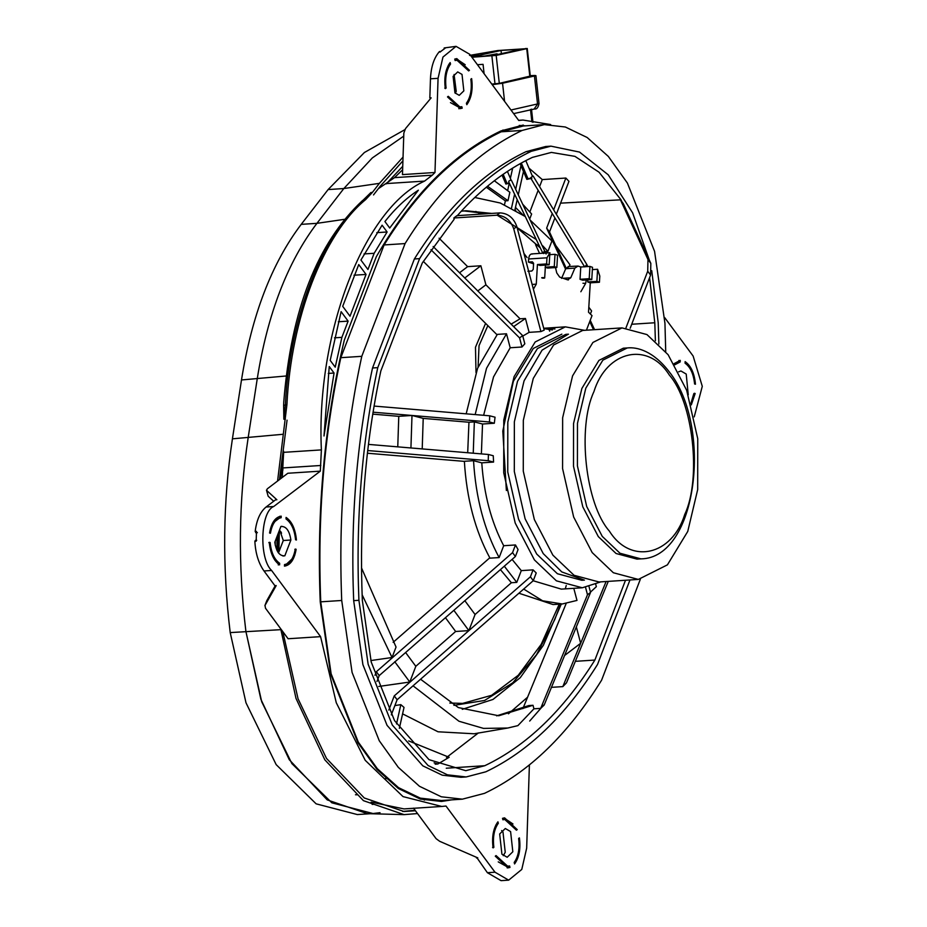 <?xml version="1.0" encoding="UTF-8"?>
<svg xmlns="http://www.w3.org/2000/svg" width="927" height="927" viewBox="0 0 927 927"><rect width="100%" height="100%" fill="white"/><g stroke="black" fill="none" stroke-linecap="round" stroke-linejoin="round"><path stroke-width="1.39" d="M399.352 728.355L404.021 707.405L400.835 704.647L396.524 723.941M487.498 186.223L507.984 200.695L509.862 192.283L494.334 180.765M434.103 762.828L437.822 764.01L449.155 757.301L408.703 740.928M529.815 218.737L531.623 213.998L523.06 204.612M515.47 207.393L522.955 214.925M439.085 238.216L467.637 266.64L480.87 265.771L485.899 284.809L520.059 318.818L525.447 318.471L529.12 332.353L540.916 331.588L513.755 228.876C510.615 220.174 504.96 215.62 496.814 215.215L453.836 217.996L454.172 219.247L422.26 263.036L380.835 370.962C365.296 443.546 359.131 520.001 362.33 600.348L371.229 662.04L394.531 720.615L429.016 759.665L465.76 770.696L484.763 765.714C526.409 745.922 563.106 710.708 594.879 660.059L625.505 580.256M638.135 235.852L620.916 199.664L599.027 172.202L574.937 156.362L551.368 152.41L532.365 157.393C505.4 170.093 480.279 189.629 456.988 215.991M408.019 210.244L407.127 210.209M540.29 247.915L517.162 227.845M487.393 213.697L463.871 210.916M496.652 715.864L528.819 705.563L533.013 705.285L498.761 715.76L458.344 707.579L420.58 679.224M560.395 203.164L620.441 199.826L623.303 203.685L650.835 263.372L650.58 275.087L630.175 328.251M486.293 187.219L505.366 200.869L507.984 200.695M515.771 210.406L514.972 209.618M446.536 757.475L478.425 732.909M413.036 685.818L458.981 721.252L483.546 728.402L507.811 728.019L474.079 733.778L438.042 731.785L402.585 713.86M529.004 168.158L542.283 179.583L539.572 186.628M538.158 190.336L529.85 211.959M512.677 168.077L510.383 178.343M509.294 183.268L507.683 190.475M505.366 200.869L504.508 204.716M400.835 704.647L394.879 705.574M569.305 266.466L569.954 264.763L555.69 245.388M378.714 686.467L409.792 682.029L394.763 661.739M348.795 336.93L376.13 265.701M396.026 225.423L396.872 225.446M362.121 594.752L392.04 657.51L370.858 660.545M507.811 728.019L517.892 725.632L533.94 708.807L533.013 705.285M542.782 245.852L547.927 251.414L551.936 240.974L530.707 220.614M525.296 216.547L500.325 203.025L474.809 197.486M588.819 307.196L591.588 310.939L590.406 314.01M625.98 327.845L647.718 271.217L647.973 259.514L620.441 199.826M537.185 244.693L535.551 244.67L539.572 253.407M532.121 284.427L536.269 284.16L537.44 264.531L539.989 265.423L549.166 264.821L549.885 252.735L546.976 257.799L528.633 258.992L528.448 262.063L533.558 263.836M466.177 413.824L477.579 368.309L497.324 334.38L506.501 333.79L486.524 368.297L475.169 414.578M473.535 460.696C475.771 497.764 484.311 530.047 499.143 557.567L489.977 558.158C475.134 530.65 466.605 498.355 464.369 461.287L473.535 460.696L481.773 462.84L493.57 462.075L488.228 460.684L367.718 450.545M523.674 589.062L542.585 600.789L562.283 603.975L553.118 604.566L518.911 593.222M591.774 279.583L592.504 267.3L589.943 266.42L589.213 278.703L591.774 279.583L582.596 280.186L580.035 279.294L580.765 267.011L578.031 266.061L574.891 268.112L565.725 268.703L568.854 266.663M565.725 268.703L561.588 278.39M528.633 258.992C529.062 255.365 530.325 253.708 532.399 254.033M568.263 334.288L565.841 334.357L537.393 348.598L517.521 381.275L507.811 422.214L507.753 471.936L518.575 519.259L536.698 554.033L557.394 573.732L581.808 580.267L584.427 580.105M561.878 334.149L533.326 348.436L513.373 381.24L502.793 431.055L506.374 490.499M567.753 334.531L542.063 350.163L524.068 380.846L514.358 421.785L514.311 471.507L525.122 518.83L543.245 553.604L561.797 571.936L583.674 579.85M584.531 330.325L565.354 326.86L535.18 341.97L514.091 376.64L503.778 420.07L503.732 472.828L515.203 523.037L534.427 559.931L556.397 580.835L582.295 587.776L600.858 581.855M500.406 569.618L511.38 582.735L516.779 582.388L521.287 570.626L512.086 559.398M543.709 328.274L554.96 328.969M453.836 217.996L456.907 215.678L499.885 212.886C508.031 213.291 513.674 217.845 516.826 226.547L544.207 330.139L540.916 331.588M522.782 336.072L529.12 332.353M433.152 246.501L522.654 335.609L524.821 343.801L521.994 346.999L519.595 337.938L430.951 249.687M483.627 415.296L493.558 376.86L510.198 347.764L521.994 346.999M489.699 415.806L495.041 417.196L494.323 423.245L489.491 421.994L489.699 415.806L374.068 406.072M481.38 453.894L482.527 424.01L494.323 423.245M488.228 460.684L488.425 454.485L493.257 455.748L493.57 462.075M499.143 557.567L503.685 545.725C491.264 521.982 483.964 494.346 481.773 462.84M503.685 545.725L515.482 544.96L518.054 549.572L515.4 556.501L379.224 675.598L376.965 681.484M393.152 642.318L489.78 557.811M392.04 657.51L396.049 647.069L361.518 567.938M515.482 544.96L512.538 552.643L376.362 671.727L374.983 675.343M461.31 211.194L465.968 210.753L491.588 213.419M496.976 215.087L536.269 239.502M521.287 570.626L533.083 569.862L530.418 576.791L468.877 630.615L455.644 631.484L415.817 666.304L409.792 682.029M415.817 666.304L405.609 652.515M543.628 705.123L529.688 721.055M655.389 340.754L654.798 322.758L649.595 277.648M520.974 165.609L515.702 189.235M514.601 194.195L511.519 208.054M556.327 214.241L568.946 181.344L565.876 178.042L542.283 179.583M514.902 209.908L517.196 199.618M518.297 194.67L523.477 171.472M435.203 764.184L437.822 764.01M649.306 260.07L632.62 212.828L608.239 174.821L579.549 152.086L550.962 146.153L531.264 151.321C489.016 171.402 451.797 207.173 419.607 258.633L377.764 367.637C361.959 441.229 355.667 518.784 358.911 600.302L368.146 664.277L392.295 725.018L428.065 765.505L447.451 774.833L466.165 776.953L485.875 771.785C528.123 751.693 565.343 715.922 597.533 664.462L629.966 579.966M658.877 343.987L658.216 322.805L651.739 270.672M466.165 776.953L460.928 777.289L442.214 775.169L422.816 765.841L387.057 725.354L362.897 664.613L353.674 600.638C350.429 519.12 356.71 441.576 372.527 367.984L414.369 258.981L419.607 258.633M440.441 173.048L444.914 170M387.243 778.761L385.597 778.251M424.253 800.082L425.829 799.48M418.367 190.197L389.722 228.019L384.914 221.53C395.238 208.459 406.385 198.007 418.367 190.197M364.044 253.94L374.16 253.291L367.938 269.514L360.916 260.047L382.098 225.191L387.115 231.982L374.16 253.291M376.779 232.654L387.115 231.982M664.659 317.579L693.129 356.038L702.284 386.327L694.23 416.86M550.661 124.554L522.955 120.046L518.726 120.475L469.734 54.299L456.049 46.35L444.242 47.949L445.551 47.868L440.673 51.564L439.363 51.645L440.116 52.121L439.363 51.645C433.987 57.856 431.02 66.906 430.464 78.818L429.838 97.938L430.858 98.204M378.332 188.702L394.52 177.636L432.26 175.191L434.972 172.492L438.065 78.32L442.955 57.068L456.049 46.35M432.26 175.191L424.554 181.101C364.021 208.308 315.933 333.581 321.379 449.896L320.325 471.148L273.697 506.513L266.095 507.011L275.562 499.827L276.872 499.746L266.628 490.406L267.266 488.853L287.822 473.257L320.325 471.148M371.136 802.145L404.033 808.912L441.773 806.455L403.002 796.594L365.226 760.325L336.269 702.724L320.58 636.64L271.588 570.464C258.853 558.599 260.394 511.611 273.697 506.513M441.773 806.455L446.003 806.038L494.995 872.203L487.393 872.701L476.71 857.417M529.398 764.914L526.663 848.182L521.774 869.433L508.668 880.152L494.995 872.203M604.242 673.28L627.208 613.465M329.247 366.547L324.01 435.991L334.056 373.036L329.247 366.547M341.113 311.657L348.123 321.124L341.889 337.358L335.226 367.162L330.197 360.383L341.113 311.657M358.737 264.554L366.049 274.427L350.012 316.211L342.7 306.339L358.737 264.554M523.28 125.052L501.009 130.892C453.083 153.755 411.518 195.701 376.316 256.733L344.323 340.093C324.624 422.063 316.594 509.317 320.232 601.832L330.661 674.126L357.961 742.77L377.104 769.503L398.378 788.529L420.29 799.062L441.449 801.461L451.866 799.839M493.871 847.313C492.643 837.29 494.114 829.271 498.309 823.292L497.926 821.809C493.303 828.263 491.692 836.965 493.094 847.904L493.871 847.313L492.561 847.405M517.231 829.607L504.624 817.881L502.515 818.321L502.909 819.804L504.728 819.445L516.443 830.198L517.231 829.607L515.91 829.688M496.061 855.586L495.285 856.177L507.869 867.881L509.977 867.429L509.595 865.945L507.776 866.316L496.061 855.586M514.184 862.458C518.378 856.49 519.862 848.495 518.633 838.471L519.41 837.881C520.8 848.819 519.201 857.498 514.578 863.941L514.184 862.458M674.786 364.798L680.198 361.936L680.244 360.36L674.103 363.651M695.47 384.218C694.381 373.21 690.928 365.678 685.123 361.634L685.065 363.21C690.372 366.999 693.547 373.929 694.601 383.987L695.47 384.218M691.31 404.879L695.169 393.5L694.3 393.268L690.893 403.384M284.473 566.142C290.464 565.169 294.346 559.549 296.142 549.282L295.273 549.051C293.569 558.413 289.989 563.581 284.531 564.566L284.473 566.142M295.574 539.769L296.443 540.001C295.354 528.981 291.901 521.449 286.084 517.417L286.026 518.981C291.333 522.77 294.519 529.699 295.574 539.769M279.653 563.292C274.357 559.502 271.182 552.585 270.128 542.515L269.259 542.295C270.348 553.303 273.801 560.823 279.606 564.867L279.653 563.292L278.343 563.384L274.821 560.14M269.56 533.013L270.429 533.234C272.121 523.894 275.701 518.714 281.148 517.73L281.205 516.154C275.238 517.139 271.356 522.758 269.56 533.013M466.408 103.21L466.802 104.693C471.426 98.239 473.037 89.548 471.634 78.598L470.846 79.189C472.086 89.224 470.603 97.231 466.408 103.21M447.498 96.906L460.093 108.621L462.202 108.181L461.82 106.698L460.001 107.069L448.274 96.315L447.498 96.906M468.656 70.915L469.444 70.325L456.849 58.633L454.74 59.073L455.134 60.556L456.953 60.197L468.656 70.915M446.096 88.042L445.319 88.633C443.917 77.694 445.528 69.004 450.151 62.561L450.534 64.044C446.35 70.023 444.867 78.019 446.096 88.042L444.786 88.123M510.592 831.577L505.319 828.506L499.665 833.987L501.913 854.184L507.185 857.255L512.828 851.762L510.592 831.577M688.24 394.786L686.212 374.056L680.939 370.985L678.645 371.797M462.017 74.415L457.718 71.912L453.106 76.385L454.937 92.851L459.236 95.342L463.836 90.881L462.017 74.415M290.893 540.012C289.433 530.592 286.095 526.084 280.869 526.49L274.809 542.272C276.269 551.692 279.606 556.2 284.832 555.806L290.893 540.012L283.291 540.511L279.606 529.792M281.889 526.304L280.869 526.49M283.813 555.991L282.781 555.933M608.274 581.38L566.478 682.863L562.816 686.617L580.661 643.28L576.339 626.919M522.886 708.622L566.154 603.547M585.551 587.417L587.486 594.74L540.684 708.367L544.149 705.088L564.578 655.493L590.545 592.423L587.486 594.74M533.94 708.807L540.684 708.367M562.283 603.975L576.988 600.418L573.79 588.321M589.051 586.733L590.545 592.423M508.448 713.813L527.59 697.197M527.081 257.567L523.929 253.419M480.754 214.125L475.829 211.414M394.52 177.636L402.631 169.757M282.26 477.486L283.639 452.341L321.379 449.896M278.9 551.936L279.305 530.568M256.35 532.863L255.18 531.461C256.617 519.92 260.255 511.774 266.095 507.011M295.284 549.062L294.809 555.169M266.686 600.986L264.879 605.644L276.2 585.597L274.89 585.679L263.998 570.962C258.552 563.268 255.516 553.384 254.855 541.298L255.4 540.383L254.855 541.298L256.165 541.217L256.489 531.38L255.18 531.461M278.494 552.99L283.291 540.511M443.94 49.212L444.242 47.949M455.284 93.291L456.235 91.367L454.068 74.461M508.668 880.152L501.067 880.65L487.393 872.701M503.268 855.691L505.238 852.261L502.99 832.064L501.634 830.557M266.455 490.116L268.17 496.212L266.455 490.116M273.697 501.252L268.17 496.212M266.767 600.719L275.273 585.655M266.883 600.476L265.006 605.389L265.493 608.228L288.088 638.749L320.58 636.64M434.972 172.492L402.469 174.6L403.836 133.071L405.516 128.586L431.148 97.856L429.838 97.938M476.501 857.973L477.811 857.892L439.665 841.299L436.107 838.668L413.512 808.147M492.214 84.67L502.55 83.245L535.933 75.666L539.027 103.604L510.974 110.012M534.137 109.038L537.556 104.125L534.45 76.188C536.988 75.55 536.049 75.354 531.623 75.585L530.256 75.678M528.911 76.396L499.294 83.36L491.797 84.102M281.066 532.156L281.553 533.222M367.405 453.222L464.369 461.379M489.491 421.994L411.994 415.47L423.21 418.39L468.946 422.237L474.346 421.889L482.527 424.01M372.747 414.137L398.772 416.327L411.994 415.47L373.06 412.191M353.975 275.215L366.049 274.427M334.473 337.834L341.889 337.358M338.32 321.762L348.123 321.124M328.274 373.419L334.056 373.036M488.425 454.485L368.459 444.392M422.214 448.923L423.21 418.39M410.928 447.973L411.994 415.47M397.764 446.86L398.772 416.327M468.946 422.237L467.695 452.747M504.311 566.2L516.779 582.388M474.346 421.889L473.245 453.21M590.464 592.121L596.351 586.675L595.771 584.462M525.447 318.471L513.616 326.617M520.059 318.818L511.125 324.137M519.224 125.446L525.702 125.829M522.654 335.609L519.595 337.938M506.501 333.79L510.198 347.764M423.315 261.368L497.011 334.751M528.448 262.063L532.376 261.808L533.593 263.256L533.234 269.398L531.831 271.02L527.903 271.275M537.44 264.531L546.606 263.94L549.166 264.821M546.976 257.799L546.606 263.94M599.433 282.248L599.804 276.107L597.602 269.27L596.884 281.356L599.433 282.248L590.267 282.839L588.518 312.214L592.017 315.62L586.42 330.197M593.512 329.734L589.746 321.553M565.551 269.108L546.652 228.112L552.237 213.546M553.662 209.85L565.876 178.042M547.927 251.414L545.516 251.576M533.176 580.754L561.322 589.132L582.295 587.776M536.269 284.16L533.396 289.224M587.834 279.838L587.706 281.947L590.267 282.839M578.031 266.061L568.089 266.547M574.891 268.112L570.754 277.787L567.486 279.792L559.653 277.069L556.745 272.932L555.482 267.567M568.39 279.942L567.486 279.792M554.276 266.594L545.111 267.196L547.66 268.077L556.837 267.486L557.567 255.203L555.006 254.311L554.276 266.594L556.837 267.486M540.708 253.338L549.885 252.735M533.083 569.862L536.223 572.979L533.28 580.661L397.115 699.746L391.31 714.879M606.107 581.519L580.661 643.28L564.578 655.493M551.264 687.359L562.816 686.617M594.879 660.059L575.343 661.333M511.38 582.735L475.064 614.497L468.877 630.615L394.253 695.887L397.115 699.746M394.253 695.887L388.807 710.059M475.064 614.497L464.856 600.708M468.877 630.615L453.848 610.325M455.644 631.484L445.435 617.683M530.418 576.791L533.28 580.661M594.566 329.676L590.232 320.278M566.107 267.961L549.514 231.982L554.902 217.938M549.514 231.982L546.652 228.112M580.765 267.011L589.943 266.42M580.035 279.294L589.213 278.703M555.006 254.311L549.769 254.658M597.602 269.27L592.365 269.606M587.706 281.947L596.884 281.356M477.799 290.951L485.899 284.809M459.537 272.77L467.637 266.64M464.775 277.984L480.87 265.771M498.309 823.292L496.942 823.164M495.841 825.088L496.999 823.373M502.851 819.584L504.728 819.445M512.967 823.976L503.975 817.95M507.22 867.892L508.668 867.51L508.286 866.038M507.776 866.316L506.466 866.397L498.228 861.867M514.242 862.678L515.354 860.754M674.346 364.056L678.888 362.028L678.935 360.452M688.587 366.455L685.088 362.608M690.893 403.407L693.859 393.581L695.169 393.5M284.485 566.026L291.959 559.027M289.56 522.237L286.049 518.378M278.297 564.96L278.343 563.384M272.434 523.349L279.838 517.811L279.896 516.235M466.466 103.43L467.579 101.506M460.001 107.069L458.68 107.15L450.452 102.619M458.784 108.714L460.893 108.262L460.499 106.79M455.076 60.336L456.953 60.197M465.192 64.728L456.2 58.702M448.065 65.84L449.166 63.905M509.977 867.429L508.668 867.51M680.198 361.936L678.888 362.028M296.142 549.282L294.832 549.363M270.128 542.515L268.818 542.608M281.148 517.73L279.838 517.811M462.202 108.181L460.893 108.262M469.444 70.325L468.123 70.417M450.534 64.044L449.224 64.125M372.527 367.984L377.764 367.637M379.224 675.598L376.362 671.727M515.4 556.501L512.538 552.643M380.024 812.689L373.025 813.535L331.854 802.817L291.901 763.616L261.715 701.774L245.922 631.565C237.88 565.308 238.621 500.731 248.146 437.811L257.219 378.934C267.532 314.126 287.451 262.26 316.941 223.337L343.836 188.54L372.341 157.926L403.732 136.13L372.341 157.926L343.836 188.54L316.941 223.337C287.451 262.26 267.532 314.126 257.219 378.934L248.146 437.811C238.621 500.731 237.88 565.308 245.922 631.565L260.869 699.248L289.27 759.711L327.243 799.897L367.243 813.639L404.056 814.624L363.43 800.661L324.844 759.85L296.003 698.425L280.707 628.773M386.246 183.87L402.747 166.304M278.007 552.307L277.926 534.172M280.58 478.749L283.616 451.217M402.631 811.438L415.087 810.279M287.057 420.174L279.456 479.607M277.579 481.032L286.918 404.74L283.627 405.319L283.859 419.247L285.377 404.879C289.467 318.575 321.75 234.461 364.091 199.826L370.881 192.561L361.936 201.298L365.667 199.583L372.445 192.329L379.375 183.361L403.048 157.092M417.521 813.57L404.056 814.624M275.261 545.331L275.238 541.183M365.667 199.583C323.303 234.241 291.008 318.39 286.918 404.74M402.921 160.858L380.441 185.968L373.511 194.937M276.953 536.698L277.034 550.626M282.793 631.6L298.042 698.749L326.489 758.425L364.265 797.973L403.94 811.496L415.435 810.754M283.627 405.319L283.778 401.715C291.136 309.699 317.405 242.631 362.573 200.51M283.859 419.247L285.389 419.108M357.254 794.798L355.47 794.752M621.994 327.891L582.689 330.441L553.604 345.006L533.268 378.425L523.326 420.302L523.28 471.171L534.346 519.56L552.874 555.146L574.056 575.296L599.016 581.982L638.332 579.421L667.417 564.856L687.753 531.438L697.683 489.56L697.741 438.703L686.675 390.302L668.135 354.728L646.965 334.577L621.994 327.891L592.909 342.457L572.573 375.875L562.643 417.753L562.585 468.61L573.651 517.011L592.191 552.585L613.361 572.747L638.332 579.421M627.243 347.949L623.315 348.204L598.923 360.418L581.878 388.436L573.546 423.546L573.5 466.2L582.782 506.779L598.321 536.617L616.073 553.512L637.011 559.12L640.939 558.865C697.498 558.286 712.909 426.119 669.085 371.634C653.454 351.217 637.336 346.791 627.243 347.949L602.851 360.163L585.806 388.181L577.475 423.291L577.428 465.945L586.71 506.524L602.249 536.362L620.001 553.257L640.939 558.865M552.388 329.954L543.79 328.54M471.913 57.254L496.188 55.411L526.745 48.656L497.926 50.521L469.537 55.411L478.448 54.832L471.298 56.42M529.85 76.593L526.745 48.656L525.806 48.447M501.02 50.452L472.133 56.848L484.717 56.026L497.092 53.778L487.857 55.829L493.106 55.481L521.982 49.096L501.02 50.452L501.368 53.65M497.185 54.577L497.092 53.778M484.103 73.708L483.06 64.345L477.44 64.716M503.152 174.311L507.034 183.419L505.864 184.033L502.052 175.087M507.428 171.425L511.194 180.244M505.864 184.033L509.375 183.256M507.034 183.419L509.224 182.932M525.794 160.638L532.26 175.794M521.31 163.036L528.019 178.772L526.849 179.386L520.151 163.673M528.019 178.772L530.777 178.158M526.849 179.386L531.889 178.274M584.566 266.767L530.58 177.845L532.944 175.921L533.373 176.628M546.026 252.99L544.473 250.881L543.106 253.094L543.697 253.569M546.107 254.021L511.646 180.742L510.603 180.035L508.749 181.228L508.819 182.086L542.874 253.303M453.917 705.354L484.578 700.476L512.793 682.793L536.548 654.647L554.763 619.572L560.58 604.08M565.366 588.657L566.223 585.516M549.711 331.171L548.448 328.17M449.815 703.048L462.689 703.384L491.623 695.308L518.239 675.285L541.183 644.369L559.248 604.172M547.475 328.911L547.139 328.146M404.74 129.734L364.381 152.515L328.112 189.571L301.217 224.357C271.727 263.28 251.82 315.145 241.495 379.954L232.422 438.83C222.897 501.75 222.156 566.339 230.209 632.585L245.991 702.793L276.176 764.636L316.13 803.836L357.312 814.555L370.14 813.721M665.725 351.6L664.949 323.314L654.566 251.356L627.394 183.036L608.344 156.431L587.162 137.497L565.354 127.011L544.311 124.624L523.338 125.979L501.183 131.796C456.802 152.897 417.776 190.614 384.102 244.948L340.823 357.683C324.033 434.821 317.347 516.212 320.742 601.832L331.124 673.79L358.297 742.11L377.347 768.715L398.517 787.649L420.337 798.135L441.379 800.522L462.353 799.167L484.508 793.35C528.888 772.249 567.903 734.532 601.588 680.198L640.348 579.236M414.369 258.981C446.559 207.521 483.778 171.75 526.026 151.669L545.725 146.501L550.962 146.153M544.311 124.624L522.144 130.44C477.776 151.541 438.749 189.259 405.064 243.581L361.785 356.327C345.006 433.465 338.309 514.844 341.715 600.476L352.086 672.423L379.259 740.743L398.309 767.359L419.491 786.293L441.298 796.78L462.353 799.167M340.823 357.683L361.785 356.327M384.102 244.948L405.064 243.581M654.798 322.758L631.704 324.253M484.763 765.714L446.269 768.216M531.264 151.321L526.026 151.669M255.655 532.643L256.964 532.562M256.061 532.747L257.37 532.666M271.588 570.464L263.998 570.962M531.878 121.866L530.511 109.49M502.55 83.245L504.566 101.356M438.065 78.32L430.464 78.818M386.814 183.546L424.554 181.101M283.094 467.926L320.835 465.481M256.709 540.302L255.4 540.383M650.58 275.087L647.718 271.217M650.835 263.372L647.973 259.514M563.489 278.262L570.754 277.787M516.826 226.547L513.755 228.876M499.885 212.886L496.814 215.215M503.083 130.939L502.979 130M494.809 134.925L494.705 133.986M481.634 142.318L481.53 141.368M358.911 600.302L353.674 600.638M328.112 189.571L343.836 188.54L379.375 183.361M301.217 224.357L316.941 223.337L344.485 219.328M370.881 192.561L372.445 192.329M241.495 379.954L287.138 375.898M232.422 438.83L283.059 434.276M230.209 632.585L280.811 629.665M414.091 810.465L415.25 810.488M669.294 375.018C648.158 341.182 606.698 350.348 593.906 391.704C577.058 427.579 585.563 504.23 609.375 531.101C630.511 564.949 671.971 555.771 684.763 514.415C701.612 478.552 693.106 401.889 669.294 375.018M491.889 55.956L494.995 83.894M496.188 55.411L499.294 83.36M584.728 266.883L586.779 264.67L587.811 266.559M582.956 283.245L585.632 283.419L580.847 291.75M544.949 253.059L544.473 250.881M542.631 278.146C544.867 278.216 545.203 278.042 543.616 277.648C541.38 277.579 541.044 277.752 542.631 278.146M462.26 709.329L492.967 699.456L520.232 677.707L543.338 645.354L561.31 604.033M501.183 131.796L522.144 130.44M320.742 601.832L341.715 600.476M568.471 334.183L565.841 334.357M565.354 326.86L544.381 328.216M518.61 120.325L522.955 120.046M531.495 109.143L532.955 122.364M513.639 113.615L534.636 108.969C536.733 109.386 538.193 107.602 539.027 103.604M440.904 51.448L439.595 51.53M280.696 532.562L280.73 531.519M256.617 540.29L255.307 540.371M531.635 253.917L540.8 253.326M478.853 143.025L478.958 143.975M372.156 804.381L373.083 804.404M527.243 48.482L530.337 76.42M533.257 176.223L587.092 264.971M586.339 279.942L585.632 283.419M544.682 277.984L545.458 265.064M478.089 367.046L479.039 345.62L487.845 325.609M476.003 372.515L475.481 347.254L485.586 323.372M282.468 460.395L282.886 470.14M549.584 329.282L549.132 328.204"/></g></svg>
